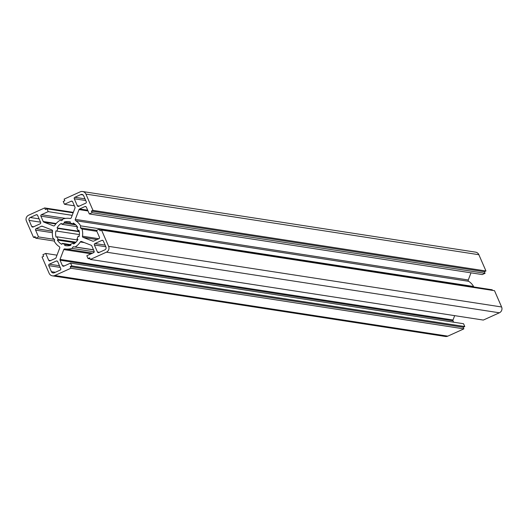 <?xml version="1.0" encoding="UTF-8"?>
<svg xmlns="http://www.w3.org/2000/svg" width="528" height="528" viewBox="0 0 528 528"><rect width="100%" height="100%" fill="white"/><g stroke="black" fill="none" stroke-linecap="round" stroke-linejoin="round"><path stroke-width="0.79" d="M76.771 227.924A11.015 10.831 98.8 0 1 77.913 230.545L78.956 230.234A12.118 11.913 98.8 0 1 79.094 236.498L78.038 236.247A11.015 10.831 98.8 0 1 77.015 238.927L77.966 239.455A12.118 11.913 98.8 0 1 73.702 244.002L73.141 243.065A11.015 10.831 98.8 0 1 70.554 244.24L70.858 245.296A12.118 11.913 98.8 0 1 64.687 245.467L64.944 244.398A11.015 10.831 98.8 0 1 62.304 243.368L61.783 244.339A12.118 11.913 98.8 0 1 57.328 240.029L58.252 239.455A11.015 10.831 98.8 0 1 57.11 236.828L56.067 237.145A12.118 11.913 98.8 0 1 55.935 230.875L56.984 231.132A11.015 10.831 98.8 0 1 58.007 228.446L57.057 227.924A12.118 11.913 98.8 0 1 61.321 223.37L61.882 224.308A11.015 10.831 98.8 0 1 64.475 223.133L64.172 222.083A12.118 11.913 98.8 0 1 70.336 221.905L70.079 222.981A11.015 10.831 98.8 0 1 72.719 224.004L73.24 223.04A12.118 11.913 98.8 0 1 77.702 227.344L76.771 227.924M52.483 230.545A1.102 1.082 -81.2 0 0 51.883 229.964L42.266 226.222A1.102 1.082 -81.2 0 0 41.435 226.248L36.128 228.65A1.102 1.082 -81.2 0 0 35.574 230.102L38.544 236.94L35.765 238.201L35.066 236.59L33.482 237.31L26.4 221.027A4.402 4.336 98.8 0 1 28.618 215.206L44.682 207.933L45.382 209.543L46.966 208.824L48.193 211.636L41.448 214.691A1.102 1.082 -81.2 0 0 40.894 216.143L43.237 221.529A1.102 1.082 -81.2 0 0 43.837 222.11L53.447 225.852A1.102 1.082 -81.2 0 0 54.754 225.416A15.418 15.167 98.8 0 1 59.869 220.414L61.829 220.618L62.997 218.995A15.418 15.167 98.8 0 1 70.066 218.48A1.102 1.082 -81.2 0 0 71.254 217.787L74.989 208.006A1.102 1.082 -81.2 0 0 74.969 207.161L72.626 201.775A1.102 1.082 -81.2 0 0 71.201 201.221L64.456 204.27L63.228 201.458L64.819 200.739L64.119 199.129L80.183 191.855A4.402 4.336 98.8 0 1 85.899 194.08L92.981 210.368L91.39 211.081L92.09 212.692L89.311 213.952L86.341 207.115A1.102 1.082 -81.2 0 0 84.916 206.56L79.603 208.963A1.102 1.082 -81.2 0 0 79.028 209.576L75.293 219.364A1.102 1.082 -81.2 0 0 75.722 220.684A15.418 15.167 98.8 0 1 80.619 225.852L80.401 227.852L81.998 229.027A15.418 15.167 98.8 0 1 82.467 236.201A1.102 1.082 -81.2 0 0 83.147 237.409L92.756 241.151A1.102 1.082 -81.2 0 0 93.588 241.131L98.901 238.722A1.102 1.082 -81.2 0 0 99.455 237.27L96.479 230.432L99.257 229.178L99.957 230.782L101.541 230.069L108.623 246.352A4.402 4.336 98.8 0 1 106.405 252.166L90.341 259.439L89.641 257.836L88.057 258.555L86.83 255.737L93.575 252.681A1.102 1.082 -81.2 0 0 94.129 251.229L91.786 245.843A1.102 1.082 -81.2 0 0 91.192 245.263L81.576 241.52A1.102 1.082 -81.2 0 0 80.269 241.963A15.418 15.167 98.8 0 1 75.154 246.959L73.194 246.754L72.026 248.378A15.418 15.167 98.8 0 1 64.964 248.893A1.102 1.082 -81.2 0 0 63.769 249.586L60.04 259.373A1.102 1.082 -81.2 0 0 60.053 260.212L62.396 265.597A1.102 1.082 -81.2 0 0 63.829 266.158L70.567 263.102L71.795 265.914L70.204 266.633L70.904 268.244L54.839 275.517A4.402 4.336 98.8 0 1 49.13 273.293L42.049 257.011L43.633 256.291L42.933 254.681L45.712 253.427L48.682 260.258A1.102 1.082 -81.2 0 0 50.114 260.819L55.427 258.41A1.102 1.082 -81.2 0 0 55.994 257.796L59.73 248.015A1.102 1.082 -81.2 0 0 59.308 246.688A15.418 15.167 98.8 0 1 54.41 241.52L54.622 239.527L53.031 238.346A15.418 15.167 98.8 0 1 52.556 231.172A1.102 1.082 -81.2 0 0 52.483 230.545M99.257 229.178L492.235 289.799L492.485 290.38M101.541 230.069L494.518 290.69L501.6 306.973A4.402 4.336 98.8 0 1 499.382 312.794L483.318 320.067L90.341 259.439M454.674 315.645L453.011 319.994A1.102 1.082 -81.2 0 0 453.031 320.839L453.625 322.199M70.567 263.102L463.544 323.73L464.772 326.542L463.181 327.261L463.881 328.871L447.817 336.145A4.402 4.336 98.8 0 1 445.394 336.475L52.424 275.854M82.606 191.525L475.576 252.146A4.402 4.336 98.8 0 1 478.87 254.707L485.951 270.989L484.367 271.709L485.067 273.319L482.288 274.573L89.311 213.952M471.002 272.831L468.27 279.985A1.102 1.082 -81.2 0 0 468.692 281.312A15.418 15.167 98.8 0 1 473.59 286.48L473.543 286.922M101.878 240.385A1.102 1.082 98.8 0 1 103.303 240.94L105.93 246.972A2.204 2.165 98.8 0 1 104.815 249.876L98.868 252.575A1.102 1.082 98.8 0 1 97.442 252.014L94.38 244.979A1.102 1.082 98.8 0 1 94.934 243.527L101.878 240.385L103.033 240.563M74.276 198.746A1.102 1.082 98.8 0 1 74.831 197.287L80.777 194.594A2.204 2.165 98.8 0 1 83.635 195.71L86.262 201.736A1.102 1.082 98.8 0 1 85.708 203.194L78.764 206.336A1.102 1.082 98.8 0 1 77.332 205.781L74.276 198.746L85.727 200.508M33.152 226.994A1.102 1.082 98.8 0 1 31.72 226.433L29.099 220.407A2.204 2.165 98.8 0 1 30.208 217.496L36.155 214.804A1.102 1.082 98.8 0 1 37.587 215.358L40.643 222.394A1.102 1.082 98.8 0 1 40.088 223.846L33.152 226.994M60.746 268.633A1.102 1.082 98.8 0 1 60.192 270.085L54.245 272.778A2.204 2.165 98.8 0 1 51.388 271.669L48.767 265.637A1.102 1.082 98.8 0 1 49.322 264.185L56.258 261.037A1.102 1.082 98.8 0 1 57.691 261.598L60.746 268.633M96.868 231.323L81.998 229.027M96.65 230.36L80.401 227.852M90.09 258.865L88.057 258.555M93.502 249.79L75.154 246.959M93.548 249.896L73.194 246.754M94.215 251.803L72.026 248.378M464.772 326.542L71.795 265.914M463.181 327.261L70.204 266.633M463.881 328.871L70.904 268.244M56.998 255.169L45.712 253.427M54.443 239.395L38.544 236.94M54.457 241.078L35.765 238.201M35.515 237.62L33.482 237.31M73.326 212.355L44.682 207.933M73.135 212.857L46.966 208.824M72.191 215.338L48.193 211.636M74.375 205.801L64.456 204.27M485.951 270.989L92.981 210.368M484.367 271.709L91.39 211.081M485.067 273.319L92.09 212.692M473.59 286.48L80.619 225.852M79.114 236.412L78.038 236.247M74.705 243.309L73.141 243.065M66.66 245.771L64.687 245.467M70.825 245.302L64.944 244.398M70.673 244.662L62.304 243.368M75.313 242.801L57.328 240.029M75.966 242.187L58.252 239.455M77.656 239.996L57.11 236.828M79.398 234.59L56.984 231.132M79.286 231.726L58.007 228.446M79.22 231.343L57.057 227.924M77.266 226.684L61.882 224.308M75.728 224.869L64.475 223.133M70.217 223.014L64.172 222.083M75.194 224.387L72.719 224.004M79.088 230.729L77.913 230.545M98.875 238.735L82.467 236.201M97.06 239.56L83.147 237.409M93.212 241.223L92.756 241.151M501.6 306.973L108.623 246.352M499.382 312.794L106.405 252.166M84.295 242.583L80.269 241.963M91.106 253.803L63.769 249.586M453.011 319.994L60.04 259.373M453.031 320.839L60.053 260.212M64.383 265.907L62.396 265.597M447.817 336.145L54.839 275.517M50.662 260.568L48.682 260.258M42.907 226.472L41.435 226.248M52.556 231.185L36.128 228.65M52.378 232.696L35.574 230.102M65.571 218.414L41.448 214.691M62.634 219.496L40.894 216.143M56.159 223.522L43.237 221.529M55.796 223.951L43.837 222.11M53.902 225.925L53.447 225.852M72.356 201.399L71.201 201.221M478.87 254.707L85.899 194.08M86.071 206.738L84.916 206.56M87.688 210.21L79.603 208.963M88.018 210.962L79.028 209.576M468.27 279.985L75.293 219.364M468.692 281.312L75.722 220.684M85.008 198.858L74.831 197.287M83.094 194.951L80.777 194.594M79.319 206.085L77.332 205.781M33.7 226.743L31.72 226.433M40.55 222.169L29.099 220.407M39.112 218.869L30.208 217.496M37.316 214.982L36.155 214.804M99.422 252.325L97.442 252.014M105.831 246.748L94.38 244.979M105.112 245.098L94.934 243.527M55.354 272.276L51.388 271.669M60.218 267.406L48.767 265.637M59.499 265.756L49.322 264.185M57.42 261.215L56.258 261.037M92.545 253.15L65.162 248.926"/></g></svg>
